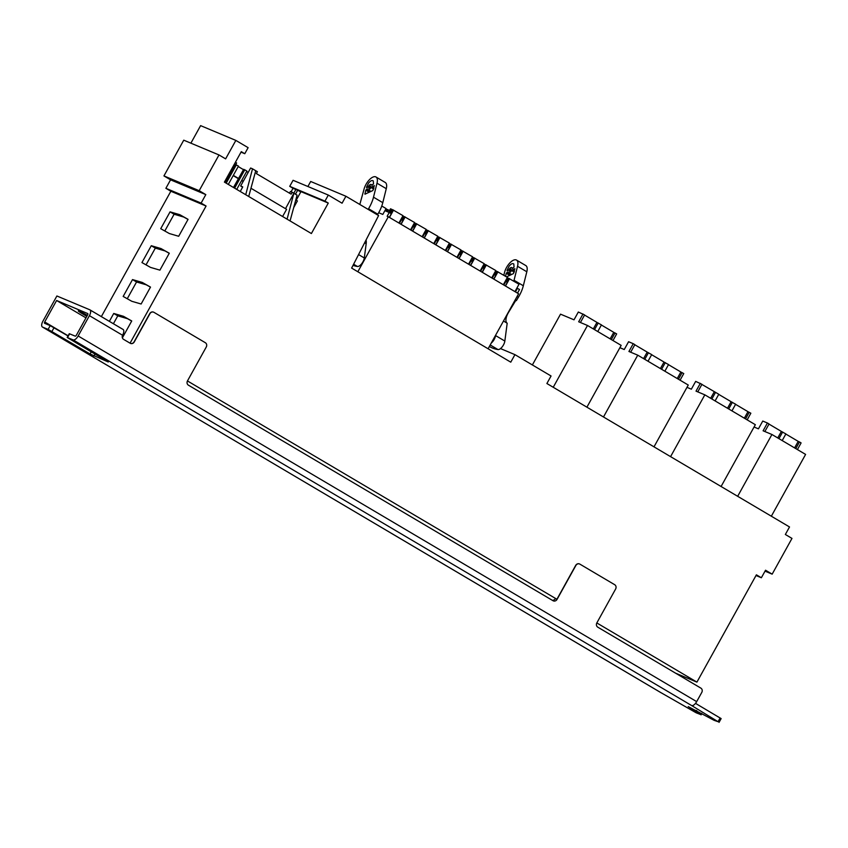 <?xml version="1.0" encoding="UTF-8"?>
<svg xmlns="http://www.w3.org/2000/svg" width="848" height="848" viewBox="0 0 848 848"><rect width="100%" height="100%" fill="white"/><g stroke="black" fill="none" stroke-linecap="round" stroke-linejoin="round"><path stroke-width="1.27" d="M795.784 448.603L799.473 441.956L801.095 442.921L797.417 449.567M532.374 364.947L560.528 314.163L574.011 319.813L578.325 312.022L584.622 314.937L580.424 322.505M582.989 313.983L578.675 321.774L587.494 325.473L621.171 345.38L586.911 407.178M619.888 347.691L624.255 349.524L628.58 341.733L633.244 343.684L634.866 344.648L630.679 352.206M633.244 343.684L628.93 351.475L637.749 355.174L688.258 385.034L653.999 446.843M686.975 387.345L691.353 389.179L695.667 381.388L701.953 384.303L697.766 391.871M700.331 383.349L696.017 391.14L704.836 394.839L755.345 424.7L721.086 486.508M754.073 427.01L758.441 428.844L762.755 421.053L767.419 423.004L769.041 423.968L764.854 431.537M767.419 423.004L763.105 430.795L771.924 434.494L805.6 454.411L771.341 516.209M587.494 325.473L553.235 387.271M584.548 315.064L596.939 322.388L593.324 328.918M596.918 322.431L601.455 324.89L597.766 331.547M601.391 325.017L613.782 332.342L610.157 338.871M613.751 332.384L616.666 333.889L612.987 340.536M634.802 344.765L647.194 352.09L643.579 358.619M647.162 352.143L651.709 354.602L648.02 361.248M651.635 354.718L664.026 362.043L660.412 368.573M664.005 362.096L668.542 364.555L664.864 371.201M668.478 364.672L680.87 372.007L677.255 378.526M680.849 372.049L683.764 373.555L680.075 380.201M701.89 384.43L718.797 394.256L715.108 400.913M718.722 394.384L731.124 401.708L727.499 408.238M731.093 401.751L735.629 404.22L731.951 410.867M735.566 404.337L747.957 411.662L744.343 418.191M747.936 411.704L750.851 413.209L747.162 419.855M768.977 424.085L781.368 431.42L777.754 437.939M781.347 431.462L785.884 433.922L782.195 440.568M785.82 434.038L798.212 441.373L794.587 447.892M798.18 441.416L799.473 441.956M594.522 329.618L598.211 322.971M611.355 339.582L615.044 332.925M596.822 622.941L696.918 682.121L756.395 574.817L761.366 577.753L765.543 570.227L772.168 574.149L791.979 538.406L785.354 534.484L789.52 526.958L546.886 383.519L551.062 375.993L514.937 354.644L510.772 362.17L351.634 268.085L378.6 215.572L345.92 196.259L342.073 203.202L328.314 195.072L324.964 201.124L328.282 203.075L311.396 233.539L224.413 182.119L241.288 151.654L244.775 153.711L248.125 147.669L235.85 140.408L225.621 158.873L218.996 154.951L199.185 190.694L205.81 194.616L201.114 203.085L206.085 206.022L130.062 343.175M153.562 312.149A3.233 2.883 112.8 0 0 149.736 313.622L134.09 341.85A3.233 2.883 112.8 0 1 130.444 343.398M579.502 563.952A3.233 2.883 112.8 0 0 575.675 565.425L556.882 599.324L555.26 598.656A3.233 2.883 -67.2 0 1 552.345 600.32M187.461 380.943L557.072 599.366A3.233 2.883 -67.2 0 1 553.023 600.723L188.415 385.172A3.233 2.883 -67.2 0 1 187.493 380.879L206.265 347.012A3.233 2.883 112.8 0 0 205.343 342.719L153.965 312.34A3.233 2.883 112.8 0 0 149.916 313.696L134.27 341.924A3.233 2.883 -67.2 0 1 130.221 343.27L123.596 339.359A3.233 2.883 -67.2 0 1 122.568 335.257A5.607 2.512 -59.4 0 0 123.077 329.448A5.607 2.512 -59.4 0 0 122.939 329.384L90.058 309.944M696.918 682.121L675.623 673.195M660.783 692.562A5.607 2.512 -59.4 0 0 660.91 692.657A5.607 2.512 -59.4 0 0 661.058 692.721L696.166 712.797L700.84 714.62L688.226 706.617L714.101 720.323L718.065 721.701L691.618 705.536L73.108 339.889A5.607 2.512 -59.4 0 0 78.154 335.978L89.422 315.657A5.607 2.512 -59.4 0 0 89.93 309.859A5.607 2.512 -59.4 0 0 89.793 309.785L56.89 295.984L42.909 321.201A5.607 2.512 -59.4 0 0 42.4 326.999A5.607 2.512 -59.4 0 0 42.538 327.074L48.113 329.406L50.202 325.643L44.626 323.311A1.293 0.583 120.6 0 1 44.594 323.289A1.293 0.583 120.6 0 1 44.711 321.954L56.604 300.499L85.977 317.873M56.604 300.499L87.704 313.548A1.293 0.583 120.6 0 1 87.736 313.569A1.293 0.583 120.6 0 1 87.62 314.905L76.362 335.225A1.293 0.583 120.6 0 1 75.196 336.126L69.282 333.699L67.193 337.462L108.268 361.99L90.068 353.976L48.113 329.406M86.835 316.325A10.346 0.572 29 0 1 78.292 310.94A10.346 0.572 29 0 1 79.383 311.258A10.346 0.572 29 0 1 87.386 315.329M73.108 339.889L67.193 337.462M719.051 722.369L721.139 718.606L695.508 703.363M68.02 335.956L50.202 325.643M691.618 705.536A5.607 2.512 -59.4 0 0 696.674 701.625L701.784 692.413A3.233 2.883 112.8 0 0 700.861 688.12L597.776 627.17A3.233 2.883 -67.2 0 1 596.854 622.877L615.627 589.01A3.233 2.883 112.8 0 0 614.705 584.717L579.905 564.143A3.233 2.883 112.8 0 0 575.856 565.499L557.072 599.366M206.085 206.022L170.851 191.245L101.357 316.611M169.335 233.539L178.684 236.274L188.065 219.346L179.787 214.682L170.066 211.852L160.728 228.695L169.335 233.539M141.945 262.562L150.562 267.417L159.912 270.141L169.293 253.223L161.014 248.559L151.283 245.719L141.945 262.562M122.388 337.833L131.737 320.957L123.469 316.304L113.738 313.463L109.371 321.339M123.172 296.429L131.79 301.284L141.128 304.008L150.509 287.09L142.241 282.426L132.511 279.586L123.172 296.429M235.85 140.408L200.616 125.631L190.895 143.164M218.996 154.951L183.751 140.174L163.94 175.918L170.565 179.829L165.879 188.298L170.851 191.245M345.92 196.259L310.686 181.483L307.898 186.507M328.314 195.072L293.079 180.295L289.73 186.337L293.037 188.298L291.097 191.818M290.175 220.512L296.98 195.57M285.511 208.682L293.864 193.259L287.08 219.166M248.835 196.068L255.736 170.724L257.4 171.699L256.35 173.586L291.161 194.16L292.2 192.273L297.086 195.167M255.736 170.724L252.513 168.816L245.729 194.722M242.729 186.899L240.27 191.489M242.602 187.132L240.662 185.988L242.464 186.74M282.596 216.516L286.592 209.318L250.966 188.256M289.486 193.174L290.408 191.521L292.2 192.273M240.662 185.988L250.626 168.01L252.428 168.763M233.497 187.482L242.984 170.512M225.08 182.511L234.567 165.53M225.133 182.543L235.214 164.364L238.468 166.081L228.303 184.419M233.56 187.525L243.641 169.335L244.775 169.812L246.885 171.063L236.719 189.39M295.782 199.969L297.404 200.923L293.694 207.601M236.359 164.841L226.193 183.168M244.775 169.812L234.62 188.15M244.775 153.711L241.023 152.142M199.185 190.694L163.94 175.918M205.81 194.616L170.565 179.829M201.114 203.085L165.879 188.298M328.282 203.075L298.676 190.662M295.867 189.486L293.037 188.298M324.964 201.124L289.73 186.337M514.937 354.644L500.49 348.581M378.706 212.721L382.808 214.438L384.886 210.675L389.243 212.498L387.154 216.261L388.32 216.759L357.835 271.763M388.32 216.759L518.594 293.768L488.098 348.772M389.243 212.498L391.31 213.728L389.306 217.342M400.881 219.473L402.917 220.586L400.913 224.201M412.488 226.331L414.513 227.444L412.51 231.059M424.085 233.189L426.12 234.302L424.117 237.917M435.692 240.048L437.716 241.161L435.713 244.775M447.288 246.906L449.323 248.019L447.32 251.633M458.895 253.764L460.92 254.877L458.916 258.492M470.492 260.622L472.527 261.735L470.523 265.35M482.099 267.48L484.123 268.593L482.12 272.208M493.695 274.349L495.73 275.452L493.727 279.066M505.302 281.207L507.327 282.31L505.323 285.924M516.898 288.066L519.506 289.507L517.503 293.122M401.422 219.706L399.419 223.31M413.029 226.564L411.026 230.168M424.625 233.423L422.622 237.027M436.222 240.281L434.229 243.885M447.829 247.139L445.825 250.743M459.425 253.997L457.432 257.601M471.032 260.855L469.029 264.459M482.629 267.714L480.625 271.318M494.236 274.572L492.232 278.186M505.832 281.43L503.829 285.045M517.439 288.288L515.436 291.903M389.561 212.689L391.49 209.223L390.493 208.799L388.596 212.233M391.49 209.223L392.476 209.806M390.557 213.283L392.56 209.668L403.001 215.668L398.92 223.024M402.832 215.964L404.083 216.664M402.153 220.141L404.157 216.526L414.598 222.526L410.527 229.882M414.428 222.823L415.679 223.522M413.76 226.999L415.764 223.384L426.205 229.384L422.124 236.74M426.035 229.681L427.286 230.38M425.357 233.857L427.36 230.243L437.801 236.242L433.731 243.599M437.632 236.539L438.882 237.239M436.964 240.715L438.967 237.101L449.408 243.1L445.327 250.457M449.239 243.397L450.489 244.097M448.56 247.574L450.564 243.959L461.005 249.959L456.934 257.315M460.835 250.255L462.086 250.955M460.167 254.432L462.16 250.817L472.601 256.817L468.531 264.173M472.442 257.114L473.693 257.813M484.038 263.972L485.289 264.671M495.645 270.83L496.896 271.53M507.242 277.688L508.493 278.388M471.764 261.29L473.767 257.675L484.208 263.675L480.127 271.031M483.371 268.148L485.363 264.534L495.804 270.533L491.734 277.89M494.967 275.006L496.97 271.392L507.411 277.391L503.33 284.748M506.574 281.865L508.567 278.25L519.008 284.25L514.937 291.606M385.925 208.884L387.176 209.573M381.77 206.022L386.094 208.576L384.928 210.696M386.253 211.247L387.26 209.435L389.497 210.59M393.546 210.081L389.476 217.438M403.086 216.081L401.146 219.59M405.153 216.94L401.072 224.296M414.693 222.939L412.743 226.448M416.75 223.798L412.679 231.154M426.29 229.797L424.35 233.306M428.357 230.656L424.276 238.012M437.897 236.656L435.946 240.164M439.953 237.514L435.883 244.871M449.493 243.514L447.553 247.022M451.56 244.372L447.479 251.729M461.1 250.372L459.15 253.881M463.156 251.231L459.086 258.587M472.696 257.23L470.757 260.739M484.303 264.088L482.353 267.597M495.9 270.947L493.949 274.455M507.496 277.805L505.556 281.313M474.763 258.089L470.682 265.445M486.36 264.947L482.289 272.303M497.967 271.805L493.886 279.162M509.563 278.663L505.493 286.02M386.19 208.99L385.183 210.802M388.246 209.848L387.25 211.661M513.803 281.176A21.55 9.678 -59.4 0 0 514.047 280.275L517.534 266.283A10.77 4.834 -59.4 0 0 516.517 260.082A10.77 4.834 -59.4 0 0 509.966 262.795A10.77 4.834 -59.4 0 0 504.539 272.42L503.829 275.271M491.268 343.048A6.466 2.904 -59.4 0 0 495.561 335.564L495.603 335.225M510.793 269.039A1.293 0.583 120.6 0 1 510.825 269.06A1.293 0.583 120.6 0 1 510.687 270.427A1.293 0.583 120.6 0 1 509.542 271.296A1.293 0.583 120.6 0 1 509.51 271.286A1.293 0.583 120.6 0 1 509.648 269.908A1.293 0.583 120.6 0 1 510.793 269.039M512.075 268.265A3.021 1.357 -59.4 0 0 511.704 267.576A3.021 1.357 -59.4 0 0 508.821 269.812L507.337 270.862L507.009 270.374L509.033 266.283C511.047 263.813 512.637 263.06 513.803 264.025L514.047 267.046L512.415 268.466M505.535 276.289L506.277 273.289L508.249 272.07A3.021 1.357 -59.4 0 0 508.63 272.77A3.021 1.357 -59.4 0 0 511.514 270.533L514.895 268.678L513.411 273.618L506.532 276.872M495.561 335.564L504.846 341.055A6.466 2.904 120.6 0 1 502.122 346.949A6.466 2.904 120.6 0 1 497.977 349.556A108.173 48.569 120.6 0 1 489.678 346.641L489.37 346.472M504.846 341.055L507.189 323.215A9.699 4.357 120.6 0 1 508.503 312.446L515.838 300.362M515.16 299.959L516.337 300.658L518.372 297.298A21.55 9.678 -59.4 0 0 523.322 285.765L526.82 271.763A10.77 4.834 -59.4 0 0 525.802 265.562L516.517 260.082M503.479 321.032L507.189 323.215M368.149 209.392L368.551 208.725A21.55 9.678 -59.4 0 0 373.502 197.192L377 183.2A10.77 4.834 -59.4 0 0 375.982 176.988A10.77 4.834 -59.4 0 0 369.421 179.712A10.77 4.834 -59.4 0 0 363.993 189.337L359.806 204.474M365.742 190.206L367.714 188.987A3.021 1.357 -59.4 0 0 368.085 189.687A3.021 1.357 -59.4 0 0 370.968 187.45L374.36 185.595L372.866 190.535L364.958 194.171L365.742 190.206L369.219 192.263M368.488 183.2C370.512 180.73 372.102 179.977 373.268 180.942L373.512 183.963L371.541 185.182A3.021 1.357 -59.4 0 0 371.159 184.493A3.021 1.357 -59.4 0 0 368.276 186.73L366.802 187.779L366.463 187.291L368.488 183.2M370.247 185.956A1.293 0.583 120.6 0 1 370.279 185.977A1.293 0.583 120.6 0 1 370.141 187.344A1.293 0.583 120.6 0 1 368.997 188.214A1.293 0.583 120.6 0 1 368.965 188.203A1.293 0.583 120.6 0 1 369.103 186.825A1.293 0.583 120.6 0 1 370.247 185.956M358.672 254.644L364.301 257.972A6.466 2.904 120.6 0 1 361.577 263.866A6.466 2.904 120.6 0 1 357.432 266.473A108.173 48.569 120.6 0 1 353.044 265.382M364.301 257.972L366.166 243.768A14.437 6.487 -59.4 0 0 366.145 240.387M368.551 208.725L377.826 214.215L377.424 214.883M377.826 214.215A21.55 9.678 -59.4 0 0 382.787 202.672L386.275 188.68A10.77 4.834 120.6 0 0 385.257 182.479L375.982 176.988M761.366 577.753L756.013 575.506M772.168 574.149L765.023 571.149M170.066 211.852L174.105 214.237L164.809 230.995M179.787 214.682L183.825 217.077L174.105 214.237M188.012 219.431L183.825 217.077M169.24 253.308L165.053 250.944L155.332 248.104L146.036 264.862M131.694 321.042L127.507 318.689L117.777 315.848L113.409 323.735M150.467 287.175L146.28 284.811L136.549 281.981L127.264 298.74M151.283 245.719L155.332 248.104M161.014 248.559L165.053 250.944M113.738 313.463L117.777 315.848M123.469 316.304L127.507 318.689M132.511 279.586L136.549 281.981M142.241 282.426L146.28 284.811M637.749 355.174L603.49 416.983M678.453 379.236L682.131 372.59M704.836 394.839L670.577 456.637M745.54 418.901L749.219 412.255M771.924 434.494L737.665 496.303M644.777 359.329L648.455 352.683M661.61 369.283L665.298 362.637M710.666 398.284L714.281 391.755M711.864 398.995L715.542 392.338M728.697 408.948L732.386 402.291M778.952 438.649L782.63 432.003M243.281 181.271L241.733 180.359M238.511 178.451L233.317 175.377M230.084 173.469L229.416 173.077M235.415 162.265L236.634 162.986L235.744 164.586M238.214 166.537L243.461 169.653M246.63 171.519L248.178 172.43M243.153 181.504L241.606 180.592M238.383 178.684L233.179 175.61M229.956 173.702L229.289 173.31M293.8 193.227L295.941 189.358L300.807 191.924L296.206 200.213M295.464 194.213L297.743 190.111M68.116 335.787L44.711 321.954M67.533 337.557L69.621 333.794M696.674 701.625L78.154 335.978M89.422 315.657L122.568 335.257M506.987 272.314L511.068 274.731M506.277 273.289L509.765 275.346M511.514 270.533L514.238 272.144M512.075 269.908L514.45 271.307M507.009 270.374L507.613 270.735M490.208 344.966L497.977 349.556M517.057 296.524L518.372 297.298M514.047 280.275L523.322 285.765M517.534 266.283L526.82 271.763M366.442 189.231L370.523 191.648M370.968 187.45L373.692 189.062M371.541 186.825L373.904 188.224M364.873 193.673L365.477 194.033M366.463 187.291L367.067 187.652M353.648 264.237L357.432 266.473M364.799 242.963L366.166 243.768M373.502 197.192L382.787 202.672M377 183.2L386.275 188.68M661.058 692.721L42.538 327.074M718.065 721.701L720.153 717.938M695.498 711.08L695.879 710.401M696.208 711.514L696.738 710.571M700.84 714.62L701.519 713.401M51.951 331.441L54.039 327.678M90.068 353.976L91.266 351.814M93.905 356.012L95.008 354.029M123.077 329.448L89.93 309.859M511.556 274.498L508.63 272.77M512.86 268.254L511.704 267.576M371.021 191.415L368.085 189.687M372.314 185.171L371.159 184.493M701.815 713.581L701.116 714.843M660.91 692.657L42.4 326.999"/></g></svg>
